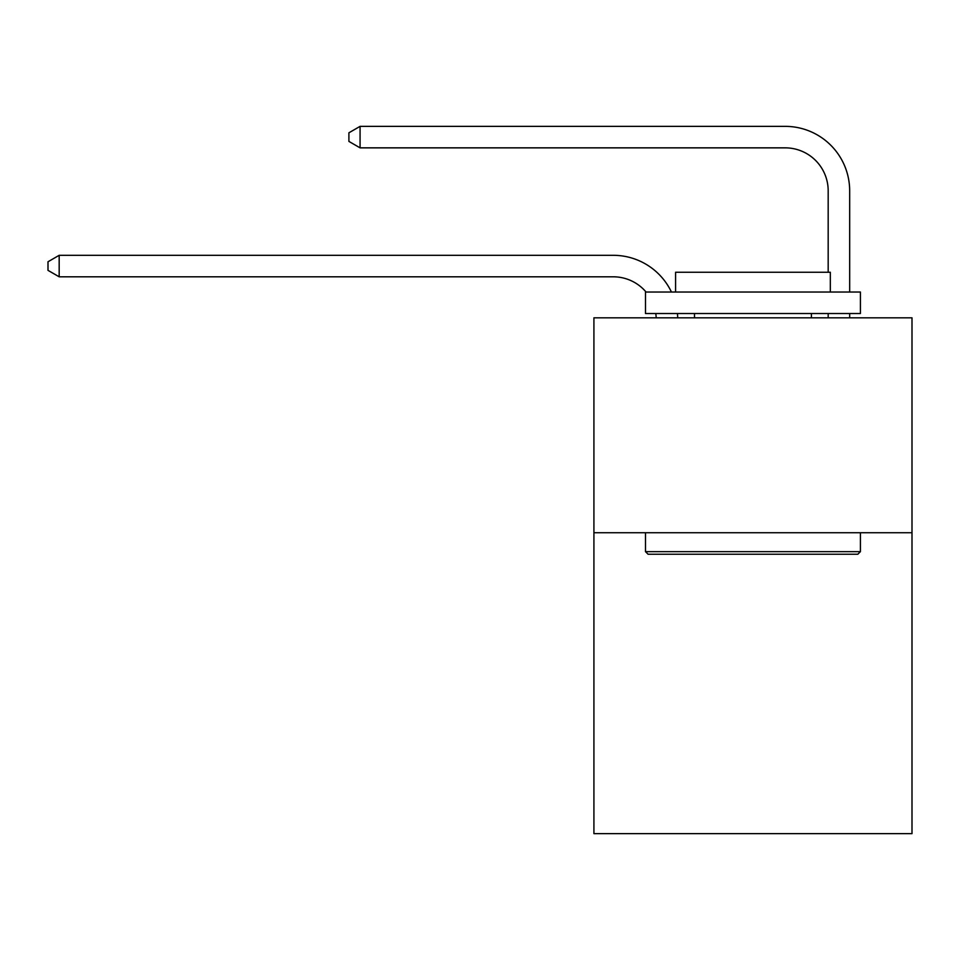 <?xml version="1.0" encoding="UTF-8"?>
<svg xmlns="http://www.w3.org/2000/svg" width="960" height="960" viewBox="0 0 960 960"><rect width="100%" height="100%" fill="white"/><g stroke="black" fill="none" stroke-linecap="round" stroke-linejoin="round"><path stroke-width="1.44" d="M912 532.74L912 833.64L593.916 833.64L593.916 317.82L912 317.82L912 532.74L593.916 532.74M656.196 317.82A42.984 42.984 0 0 0 655.776 313.524A42.984 42.984 0 0 1 656.196 317.82A42.984 42.984 0 0 0 655.776 313.524A42.984 42.984 0 0 1 656.196 317.82A42.984 42.984 0 0 0 655.776 313.524A42.984 42.984 0 0 1 656.196 317.82A42.984 42.984 0 0 0 655.776 313.524A42.984 42.984 0 0 1 656.196 317.82A42.984 42.984 0 0 0 655.776 313.524A42.984 42.984 0 0 1 656.196 317.82A42.984 42.984 0 0 0 655.776 313.524A42.984 42.984 0 0 1 656.196 317.82A42.984 42.984 0 0 0 655.776 313.524A42.984 42.984 0 0 1 656.196 317.82A42.984 42.984 0 0 0 655.776 313.524A42.984 42.984 0 0 1 656.196 317.82A42.984 42.984 0 0 0 655.776 313.524A42.984 42.984 0 0 1 656.196 317.82A42.984 42.984 0 0 0 655.776 313.524A42.984 42.984 0 0 1 656.196 317.82A42.984 42.984 0 0 0 655.776 313.524A42.984 42.984 0 0 1 656.196 317.82A42.984 42.984 0 0 0 655.776 313.524A42.984 42.984 0 0 1 656.196 317.82A42.984 42.984 0 0 0 655.776 313.524A42.984 42.984 0 0 1 656.196 317.82A42.984 42.984 0 0 0 655.776 313.524A42.984 42.984 0 0 1 656.196 317.82A42.984 42.984 0 0 0 655.776 313.524A42.984 42.984 0 0 1 656.196 317.82A42.984 42.984 0 0 0 655.776 313.524A42.984 42.984 0 0 1 656.196 317.82A42.984 42.984 0 0 0 655.776 313.524M646.068 292.032A42.984 42.984 0 0 0 613.248 276.804A42.984 42.984 0 0 1 646.068 292.032A42.984 42.984 0 0 0 613.248 276.804A42.984 42.984 0 0 1 646.068 292.032A42.984 42.984 0 0 0 613.248 276.804A42.984 42.984 0 0 1 646.068 292.032A42.984 42.984 0 0 0 613.248 276.804A42.984 42.984 0 0 1 646.068 292.032A42.984 42.984 0 0 0 613.248 276.804A42.984 42.984 0 0 1 646.068 292.032A42.984 42.984 0 0 0 613.248 276.804A42.984 42.984 0 0 1 646.068 292.032A42.984 42.984 0 0 0 613.248 276.804A42.984 42.984 0 0 1 646.068 292.032A42.984 42.984 0 0 0 613.248 276.804A42.984 42.984 0 0 1 646.068 292.032A42.984 42.984 0 0 0 613.248 276.804A42.984 42.984 0 0 1 646.068 292.032A42.984 42.984 0 0 0 613.248 276.804A42.984 42.984 0 0 1 646.068 292.032A42.984 42.984 0 0 0 613.248 276.804A42.984 42.984 0 0 1 646.068 292.032A42.984 42.984 0 0 0 613.248 276.804A42.984 42.984 0 0 1 646.068 292.032A42.984 42.984 0 0 0 613.248 276.804A42.984 42.984 0 0 1 646.068 292.032A42.984 42.984 0 0 0 613.248 276.804A42.984 42.984 0 0 1 646.068 292.032A42.984 42.984 0 0 0 613.248 276.804A42.984 42.984 0 0 1 646.068 292.032A42.984 42.984 0 0 0 613.248 276.804A42.984 42.984 0 0 1 646.068 292.032A42.984 42.984 0 0 0 613.248 276.804L59.172 276.804L48 270.36L48 261.768L59.172 255.312L613.248 255.312A64.476 64.476 0 0 1 671.448 292.032M828.18 272.256L828.18 190.836A42.984 42.984 0 0 0 785.196 147.852L360.072 147.852L348.9 141.408L348.9 132.804L360.072 126.36L785.196 126.36A64.476 64.476 0 0 1 849.672 190.836L849.672 292.032M648.072 554.232L645.492 551.652L860.412 551.652L857.844 554.232L648.072 554.232M860.412 292.032L860.412 313.524L645.492 313.524L645.492 292.032L860.412 292.032M675.588 292.032L675.588 272.256L830.328 272.256L830.328 292.032M860.412 532.74L860.412 551.652M645.492 532.74L645.492 551.652M811.416 313.524L811.416 317.82M694.5 313.524L694.5 317.82M59.172 255.312L613.248 255.312L59.172 255.312L613.248 255.312L59.172 255.312L613.248 255.312L59.172 255.312L613.248 255.312L59.172 255.312L613.248 255.312L59.172 255.312L613.248 255.312L59.172 255.312L613.248 255.312L59.172 255.312L613.248 255.312L59.172 255.312L613.248 255.312L59.172 255.312L613.248 255.312L59.172 255.312L613.248 255.312L59.172 255.312L613.248 255.312L59.172 255.312L613.248 255.312L59.172 255.312L613.248 255.312L59.172 255.312L613.248 255.312L59.172 255.312L613.248 255.312L59.172 255.312L59.172 276.804M828.18 190.836A42.984 42.984 0 0 0 785.196 147.852A42.984 42.984 0 0 1 828.18 190.836A42.984 42.984 0 0 0 785.196 147.852A42.984 42.984 0 0 1 828.18 190.836A42.984 42.984 0 0 0 785.196 147.852A42.984 42.984 0 0 1 828.18 190.836A42.984 42.984 0 0 0 785.196 147.852A42.984 42.984 0 0 1 828.18 190.836A42.984 42.984 0 0 0 785.196 147.852A42.984 42.984 0 0 1 828.18 190.836A42.984 42.984 0 0 0 785.196 147.852A42.984 42.984 0 0 1 828.18 190.836A42.984 42.984 0 0 0 785.196 147.852A42.984 42.984 0 0 1 828.18 190.836A42.984 42.984 0 0 0 785.196 147.852A42.984 42.984 0 0 1 828.18 190.836A42.984 42.984 0 0 0 785.196 147.852A42.984 42.984 0 0 1 828.18 190.836A42.984 42.984 0 0 0 785.196 147.852A42.984 42.984 0 0 1 828.18 190.836A42.984 42.984 0 0 0 785.196 147.852A42.984 42.984 0 0 1 828.18 190.836A42.984 42.984 0 0 0 785.196 147.852A42.984 42.984 0 0 1 828.18 190.836A42.984 42.984 0 0 0 785.196 147.852A42.984 42.984 0 0 1 828.18 190.836A42.984 42.984 0 0 0 785.196 147.852A42.984 42.984 0 0 1 828.18 190.836A42.984 42.984 0 0 0 785.196 147.852A42.984 42.984 0 0 1 828.18 190.836A42.984 42.984 0 0 0 785.196 147.852A42.984 42.984 0 0 1 828.18 190.836M360.072 126.36L785.196 126.36L360.072 126.36L785.196 126.36L360.072 126.36L785.196 126.36L360.072 126.36L785.196 126.36L360.072 126.36L785.196 126.36L360.072 126.36L785.196 126.36L360.072 126.36L785.196 126.36L360.072 126.36L785.196 126.36L360.072 126.36L785.196 126.36L360.072 126.36L785.196 126.36L360.072 126.36L785.196 126.36L360.072 126.36L785.196 126.36L360.072 126.36L785.196 126.36L360.072 126.36L785.196 126.36L360.072 126.36L785.196 126.36L360.072 126.36L785.196 126.36L360.072 126.36L360.072 147.852M677.424 313.524A64.476 64.476 0 0 1 677.7 317.82M849.672 313.524L849.672 317.82M828.18 317.82L828.18 313.524"/></g></svg>
